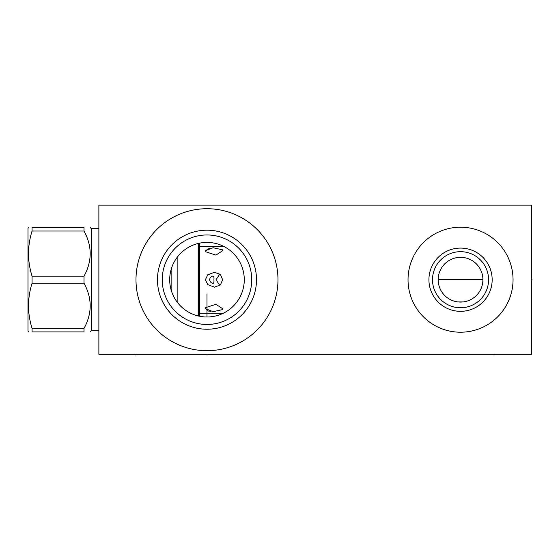 <?xml version="1.0" encoding="UTF-8"?>
<svg xmlns="http://www.w3.org/2000/svg" width="560" height="560" viewBox="0 0 560 560"><rect width="100%" height="100%" fill="white"/><g stroke="black" fill="none" stroke-linecap="round" stroke-linejoin="round"><path stroke-width="0.84" d="M98.875 205.135L98.875 354.284L531.419 354.284L531.419 205.135L98.875 205.135M460.544 332.213A52.5 52.5 0 0 1 408.037 279.713A52.5 52.5 0 0 1 460.544 227.206A52.5 52.5 0 0 1 513.044 279.713A52.5 52.5 0 0 1 460.544 332.213M206.983 350.707A70.994 70.994 0 0 1 135.989 279.713A70.994 70.994 0 0 1 206.983 208.712A70.994 70.994 0 0 1 277.977 279.713A70.994 70.994 0 0 1 206.983 350.707M438.214 281.127L438.347 282.541M438.571 283.948L438.893 285.341M439.299 286.727L439.516 287.357M439.803 288.092L440.398 289.436M441.084 290.752L441.868 292.026M442.736 293.258L443.695 294.434M444.738 295.547L445.312 296.1M445.851 296.583L447.034 297.542M448.273 298.417L449.554 299.201M450.877 299.887L452.221 300.475M452.928 300.748L453.586 300.972M454.965 301.378L456.351 301.686M457.744 301.91L463.337 301.91M464.73 301.686L466.116 301.378M467.495 300.972L468.216 300.727M468.86 300.475L470.211 299.887M471.527 299.201L472.815 298.417M474.047 297.542L475.23 296.583M475.797 296.072L476.343 295.547M477.386 294.434L478.345 293.258M479.22 292.026L480.004 290.752M480.69 289.436L481.285 288.092M481.621 287.203L481.782 286.727M482.195 285.341L482.51 283.948M482.734 282.541L482.916 279.713L438.172 279.713L438.347 276.878M463.337 257.509L460.544 257.334A22.372 22.372 0 0 1 482.916 279.713A22.372 22.372 0 0 1 460.544 302.085A22.372 22.372 0 0 1 438.172 279.713A22.372 22.372 0 0 1 460.544 257.334L457.744 257.509M456.351 257.733L454.965 258.041M453.586 258.447L452.865 258.699M452.221 258.944L450.877 259.532M449.554 260.218L448.273 261.002M447.034 261.877L445.851 262.836M445.284 263.347L444.738 263.872M443.695 264.985L442.736 266.161M441.868 267.393L441.084 268.667M440.398 269.983L439.803 271.327M439.453 272.244L439.299 272.692M438.893 274.078L438.571 275.471M482.867 278.292L482.734 276.878M482.51 275.471L482.195 274.078M481.782 272.692L481.579 272.083M481.285 271.327L480.69 269.983M480.004 268.667L479.22 267.393M478.345 266.161L477.386 264.985M476.343 263.872L475.769 263.319M475.23 262.836L474.047 261.877M472.815 261.002L471.527 260.218M470.211 259.532L468.86 258.944M468.16 258.671L467.495 258.447M466.116 258.041L464.73 257.733M240.632 295.778L241.346 294.182M241.983 292.579L242.529 290.969M242.823 289.989L242.998 289.359M243.39 287.756L243.712 286.146M244.132 282.926L244.237 281.316M205.548 242.452L208.418 242.452M209.86 242.536L211.33 242.676M212.842 242.886L213.325 242.963M217.819 244.034L219.66 244.643M221.585 245.399L223.594 246.323M225.638 247.422L227.675 248.689M229.628 250.089L231.483 251.601M231.784 251.867L233.212 253.204M234.808 254.884L236.271 256.627M237.594 258.412L238.777 260.225M239.827 262.059L240.737 263.872M241.57 265.769L242.242 267.568M243.32 271.348L243.691 273.161M244.195 277.291L244.258 278.782M244.258 280.637L244.167 282.492M243.698 286.216L243.32 288.071M242.228 291.886L241.57 293.65M240.737 295.561L239.827 297.36M238.777 299.194L237.594 301.007M236.271 302.792L234.808 304.535M233.212 306.215L231.833 307.51M231.483 307.818L229.628 309.33M227.675 310.73L225.638 311.997M223.594 313.096L221.585 314.02M219.66 314.776L217.819 315.385M213.325 316.456L212.842 316.533M211.33 316.743L209.86 316.883M208.418 316.967L206.983 316.995A37.289 37.289 0 0 1 169.694 279.713A37.289 37.289 0 0 1 206.983 242.424A37.289 37.289 0 0 1 244.272 279.713A37.289 37.289 0 0 1 206.983 316.995L206.983 294.147M208.537 316.967L210.091 316.869L208.537 316.967M211.645 316.708L213.199 316.477L211.645 316.708M218.309 315.238L219.177 314.944M219.38 314.874L217.84 315.385M225.155 312.27L224.56 312.599M225.918 311.829L225.309 312.186M226.744 311.332L227.43 310.891M240.086 296.877L240.597 295.848L240.079 296.884M239.778 297.451L238.875 299.026L239.778 297.451M238.154 300.174L238.77 299.208L238.154 300.181M237.895 300.566L236.838 302.05L237.895 300.566M235.718 303.471L233.38 306.047L235.718 303.471M231.161 308.098L232.071 307.3M244.237 278.103L244.132 276.493M243.712 273.273L243.39 271.663M242.998 270.06L242.802 269.346M242.529 268.45L241.983 266.84M240.093 262.556L240.597 263.571L240.086 262.549M239.778 261.968L238.875 260.393L239.778 261.968M238.672 260.064L238.161 259.252M237.895 258.853L236.838 257.369M235.718 255.948L233.38 253.372M232.883 252.882L232.512 252.532M232.232 252.273L231.161 251.321L232.232 252.273M233.919 253.925L234.472 254.52M204.106 316.883L202.636 316.743M201.124 316.533L200.641 316.456M195.552 315.203L194.306 314.776M192.374 314.02L190.372 313.096M188.328 311.997L186.291 310.73M184.338 309.33L182.483 307.818M182.147 307.524L180.754 306.215M178.941 304.29L177.695 302.792M176.372 301.007L175.189 299.194M174.139 297.36L173.208 295.512M172.396 293.65L171.843 292.18L171.843 267.239L172.396 265.769M173.208 263.907L174.139 262.059M175.189 260.225L176.372 258.412M177.695 256.627L179.158 254.884M180.754 253.204L182.168 251.874M182.483 251.601L184.338 250.089M186.291 248.689L188.328 247.422M190.372 246.323L192.374 245.399M194.306 244.643L196.147 244.034M200.641 242.963L201.124 242.886M202.636 242.676L204.106 242.536M205.429 316.967L206.983 316.995M202.321 316.708L201.194 316.547M191.562 313.663L188.832 312.284M188.657 312.186L188.132 311.878M182.672 307.986L181.825 307.23L182.672 307.986M189.427 312.606L189.938 312.872M190.092 312.949L190.883 313.341M206.983 324.457A44.744 44.744 0 0 0 251.727 279.713A44.744 44.744 0 0 0 206.983 234.962A44.744 44.744 0 0 0 162.239 279.713A44.744 44.744 0 0 0 206.983 324.457M206.983 329.231A49.518 49.518 0 0 1 157.465 279.713A49.518 49.518 0 0 1 206.983 230.188A49.518 49.518 0 0 1 256.501 279.713A49.518 49.518 0 0 1 206.983 329.231M460.544 307.748A28.042 28.042 0 0 1 432.502 279.713A28.042 28.042 0 0 1 460.544 251.671A28.042 28.042 0 0 1 488.579 279.713A28.042 28.042 0 0 1 460.544 307.748M460.544 311.332A31.619 31.619 0 0 0 492.163 279.713A31.619 31.619 0 0 0 460.544 248.087A31.619 31.619 0 0 0 428.925 279.713A31.619 31.619 0 0 0 460.544 311.332M98.875 330.722L91.357 330.722L91.357 228.697L90.167 227.507M84.021 328.384L32.067 328.384L32.067 331.912C27.356 331.912 27.356 331.912 32.067 331.912C27.356 331.912 27.356 331.912 32.067 331.912L84.021 331.912C92.246 331.912 92.246 331.912 84.021 331.912C92.246 331.912 92.246 331.912 84.021 331.912L84.021 328.384C92.246 313.334 92.246 298.291 84.021 283.241L84.021 276.178C92.246 261.128 92.246 246.085 84.021 231.035L32.067 231.035L32.067 227.507C27.356 227.507 27.356 227.507 32.067 227.507C27.356 227.507 27.356 227.507 32.067 227.507L84.021 227.507C92.246 227.507 92.246 227.507 84.021 227.507C92.246 227.507 92.246 227.507 84.021 227.507L84.021 231.035M32.067 328.384C27.356 313.334 27.356 298.291 32.067 283.241L32.067 276.178C27.356 261.128 27.356 246.085 32.067 231.035M28.518 331.912L28 331.016L28 228.403L28.518 227.507M177.149 257.334L177.149 302.085M198.394 315.994L198.394 243.425M199.584 316.253L199.584 243.166M199.584 246.239L223.419 246.239M199.584 313.18L223.419 313.18M205.415 308.693L205.786 307.608L215.922 304.311L222.635 308.693L222.334 309.673L213.094 311.668L205.415 308.693L207.746 310.835M208.04 310.933L208.838 311.143M209.734 311.325L210.686 311.465M209.818 248.08L205.415 250.726L213.094 247.751L222.334 249.746L222.635 250.726L215.922 255.108L205.786 251.811L205.415 250.726M222.635 279.713L220.43 284.907L214.508 287.168L207.732 284.599L205.415 279.713L207.732 274.82L214.508 272.251L220.43 274.512L222.635 279.713M219.814 273.973L216.055 279.713L219.814 285.446M209.65 279.713C209.867 277.767 210.959 276.535 212.919 276.01C213.801 276.15 214.137 277.382 213.92 279.713C214.137 282.037 213.801 283.269 212.919 283.409C210.959 282.884 209.867 281.652 209.65 279.713M84.021 283.241L32.067 283.241M84.021 276.178L32.067 276.178M531.419 279.713L532 279.713L531.419 279.713M206.983 354.284L206.983 354.865M494.074 354.284L494.074 354.865M136.108 354.284L136.108 354.865M91.357 330.722L90.167 331.912M98.875 228.697L91.357 228.697"/></g></svg>
